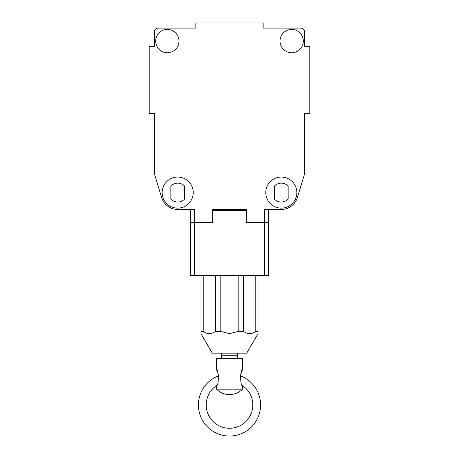 <?xml version="1.0" encoding="UTF-8"?>
<svg xmlns="http://www.w3.org/2000/svg" width="459" height="459" viewBox="0 0 459 459"><rect width="100%" height="100%" fill="white"/><g stroke="black" fill="none" stroke-linecap="round" stroke-linejoin="round"><path stroke-width="0.69" d="M291.66 29.428A11.653 11.653 0 0 1 303.313 41.08A11.653 11.653 0 0 1 291.66 52.733A11.653 11.653 0 0 1 280.007 41.08A11.653 11.653 0 0 1 291.66 29.428M281.298 177.054A15.537 15.537 0 0 1 296.841 192.591A15.537 15.537 0 0 1 281.298 208.134A15.537 15.537 0 0 1 265.761 192.591A15.537 15.537 0 0 1 281.298 177.054M167.34 29.428A11.653 11.653 0 0 1 178.993 41.08A11.653 11.653 0 0 1 167.34 52.733A11.653 11.653 0 0 1 155.687 41.08A11.653 11.653 0 0 1 167.34 29.428M177.702 177.054A15.537 15.537 0 0 1 193.239 192.591A15.537 15.537 0 0 1 177.702 208.134A15.537 15.537 0 0 1 162.159 192.591A15.537 15.537 0 0 1 177.702 177.054M288.16 186.09A9.455 9.455 0 0 0 274.436 186.09L274.436 199.091A9.455 9.455 0 0 0 288.16 199.091L288.16 186.09M184.564 186.09A9.455 9.455 0 0 0 170.84 186.09L170.84 199.091A9.455 9.455 0 0 0 184.564 199.091L184.564 186.09M264.464 275.475L264.464 222.38L246.334 222.38L246.334 210.721L212.666 210.721L212.666 222.38L194.536 222.38L194.536 275.475L268.349 275.475L268.349 222.38L264.464 222.38L264.464 209.43L281.298 209.43A16.834 16.834 0 0 0 297.409 197.479L304.443 174.294A3.884 3.884 0 0 0 304.61 173.169L304.61 113.597L309.791 113.597L309.791 46.261L304.61 46.261L304.61 32.015A3.884 3.884 0 0 0 300.725 28.131L263.168 28.131L263.168 22.95L195.832 22.95L195.832 28.131L158.275 28.131A3.884 3.884 0 0 0 154.39 32.015L154.39 46.261L149.209 46.261L149.209 113.597L154.39 113.597L154.39 173.169A3.884 3.884 0 0 0 154.557 174.294L161.591 197.479A16.834 16.834 0 0 0 177.702 209.43L194.536 209.43L194.536 222.38L212.666 222.38L212.666 209.43L246.334 209.43L246.334 222.38L268.349 222.38L268.349 209.43M194.536 275.475L190.651 275.475L190.651 222.38L194.536 222.38L190.651 222.38L190.651 209.43M242.45 389.169C235.846 396.312 223.309 396.421 216.55 389.169L242.45 389.169L242.375 385.537A23.311 23.311 0 0 1 229.5 428.281A23.311 23.311 0 0 1 216.625 385.537L216.55 385.692C218.932 385.772 218.932 369.776 216.55 369.862L216.55 358.353L242.45 358.353L242.45 369.862L240.579 374.86M240.401 375.864A31.08 31.08 0 0 1 229.5 436.05A31.08 31.08 0 0 1 218.599 375.864L218.415 374.837M201.008 333.659L212.276 353.172L246.724 353.172L257.992 333.659M255.789 275.475L255.789 331.415L257.992 331.415C257.992 334.359 257.992 334.359 257.992 331.415C257.992 334.359 257.992 334.359 257.992 331.415L257.992 275.475M255.789 331.415C251.698 334.364 247.608 334.364 243.505 331.415L243.505 275.475M238.187 275.475L238.187 331.415L243.505 331.415M238.187 331.415L229.5 333.659L220.813 331.415L220.813 275.475M215.495 275.475L215.495 331.415L220.813 331.415M215.495 331.415C211.41 334.364 207.313 334.364 203.211 331.415L203.211 275.475M201.008 275.475L201.008 331.415L203.211 331.415M201.008 331.415C201.008 334.359 201.008 334.359 201.008 331.415M221.341 353.172L221.341 355.759L237.659 355.759L221.341 355.759L221.341 358.353M237.659 353.172L237.659 358.353M242.45 385.692C240.068 385.778 240.068 369.776 242.45 369.862M218.404 374.796L218.071 373.528M217.635 372.278L216.55 369.862M216.55 389.169L216.55 385.692"/></g></svg>
